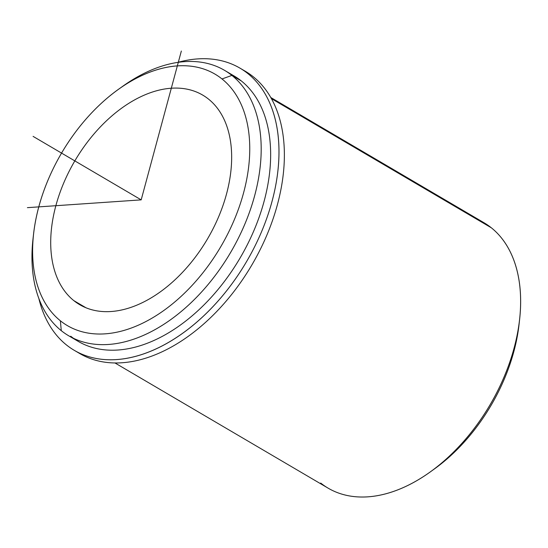 <?xml version="1.0" encoding="UTF-8"?>
<svg xmlns="http://www.w3.org/2000/svg" width="548" height="548" viewBox="0 0 548 548"><rect width="100%" height="100%" fill="white"/><g stroke="black" fill="none" stroke-linecap="round" stroke-linejoin="round"><path stroke-width="0.82" d="M73.836 300.633A121.505 76.96 120.4 0 1 77.713 156.139A121.505 76.96 120.4 0 1 202.719 95.105A121.505 76.96 120.4 0 1 208.528 99.106A121.505 76.96 120.4 0 1 204.657 243.6A121.505 76.96 120.4 0 1 79.652 304.64A121.505 76.96 120.4 0 1 73.836 300.633L85.974 307.764L73.836 300.633A121.505 76.96 -59.6 0 0 201.637 248.265A121.505 76.96 -59.6 0 0 208.528 99.106A121.505 76.96 -59.6 0 0 80.734 151.474A121.505 76.96 -59.6 0 0 73.836 300.633M73.501 338.315A153.906 97.482 120.4 0 1 70.74 336.232A153.906 97.482 -59.6 0 0 232.619 269.897A153.906 97.482 -59.6 0 0 241.353 80.967A153.906 97.482 -59.6 0 0 229.139 73.329M224.536 70.343L233.989 75.898A153.906 97.482 120.4 0 1 241.353 80.967L231.893 75.412A153.906 97.482 -59.6 0 0 224.536 70.343A153.906 97.482 -59.6 0 0 120.478 87.92M33.325 236.311A153.906 97.482 -59.6 0 0 61.287 330.677A153.906 97.482 -59.6 0 0 68.644 335.753A153.906 97.482 -59.6 0 0 226.988 258.437A153.906 97.482 -59.6 0 0 231.893 75.412L241.353 80.967A153.906 97.482 120.4 0 1 236.448 263.992A153.906 97.482 120.4 0 1 78.104 341.308L68.644 335.753M118.43 89.358L122.574 86.392A153.906 97.482 120.4 0 1 231.893 75.412L222.002 78.953A145.802 92.352 120.4 0 1 213.727 257.944A145.802 92.352 120.4 0 1 60.369 320.786A145.802 92.352 120.4 0 1 68.644 141.795A145.802 92.352 120.4 0 1 222.002 78.953L231.893 75.412A153.906 97.482 120.4 0 1 223.159 264.341A153.906 97.482 120.4 0 1 61.287 330.677L60.369 320.786A145.802 92.352 -59.6 0 0 213.727 257.944A145.802 92.352 -59.6 0 0 222.002 78.953A145.802 92.352 -59.6 0 0 118.43 89.358A145.802 92.352 -59.6 0 0 33.586 233.818A145.802 92.352 -59.6 0 0 60.369 320.786L61.287 330.677A153.906 97.482 120.4 0 1 33.01 238.88L33.586 233.818M270.822 97.523L483.966 222.714A153.906 97.482 120.4 0 1 491.33 227.79L271.452 98.647L491.33 227.79A153.906 97.482 120.4 0 1 486.419 410.815A153.906 97.482 120.4 0 1 328.081 488.131L114.929 362.934M320.717 483.055A153.906 97.482 -59.6 0 0 430.043 472.075A153.906 97.482 -59.6 0 0 519.6 319.587L519.031 324.649A145.802 92.352 120.4 0 1 434.18 469.109A145.802 92.352 120.4 0 1 432.132 470.547A145.802 92.352 -59.6 0 0 519.292 322.162M519.6 319.587A153.906 97.482 -59.6 0 0 491.33 227.79M38.853 298.53A163.626 103.634 -59.6 0 0 74.261 350.323A163.626 103.634 -59.6 0 0 246.49 261.725A163.626 103.634 -59.6 0 0 239.997 68.151A163.626 103.634 -59.6 0 0 177.518 62.445A163.626 103.634 120.4 0 1 278.939 156.112A163.626 103.634 120.4 0 1 170.058 341.493A163.626 103.634 120.4 0 1 38.853 298.53M239.997 68.151L245.401 71.322A163.626 103.634 120.4 0 1 251.895 264.896A163.626 103.634 120.4 0 1 79.666 353.494L74.261 350.323M77.001 351.843A163.626 103.634 -59.6 0 0 251.895 264.896A163.626 103.634 -59.6 0 0 242.661 69.802M27.4 207.658L141.185 199.869L181.347 51.033M141.185 199.869L33.086 136.377M430.043 472.075L434.18 469.109"/></g></svg>
